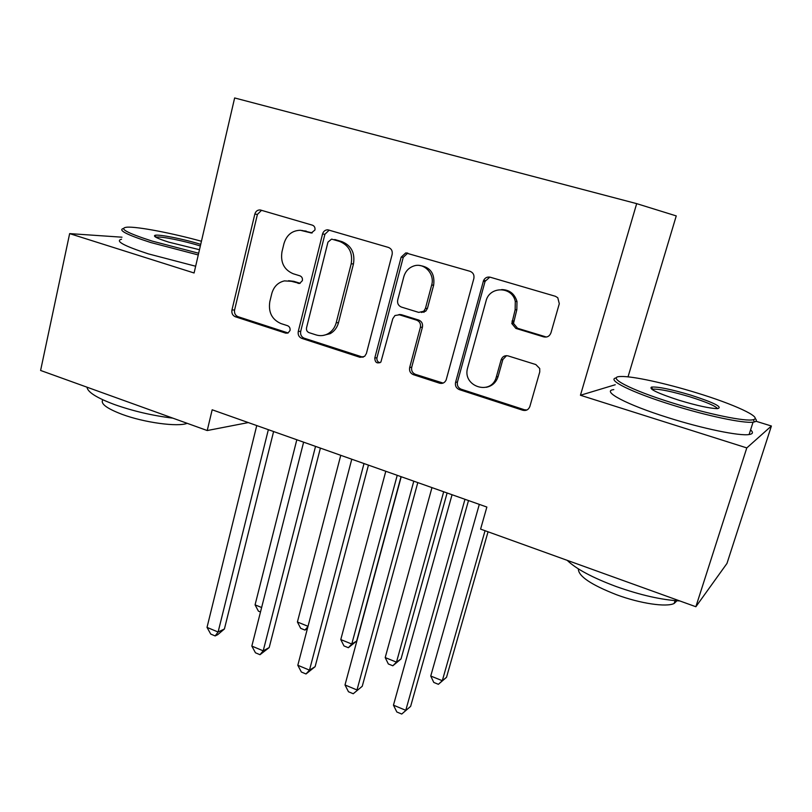 <?xml version="1.0" encoding="UTF-8"?>
<svg xmlns="http://www.w3.org/2000/svg" width="812" height="812" viewBox="0 0 812 812"><rect width="100%" height="100%" fill="white"/><g stroke="black" fill="none" stroke-linecap="round" stroke-linejoin="round"><path stroke-width="1.22" d="M314.924 230.029C315.289 227.634 314.457 226.02 312.427 225.178L260.205 209.953C257.516 209.851 255.729 211.232 254.826 214.104L231.948 310.011C231.471 313.28 232.608 315.543 235.368 316.771L285.733 333.153L287.976 333.052L290.016 330.525C290.371 328.2 289.559 326.597 287.57 325.703L280.962 323.572C271.929 319.552 268.214 312.244 269.817 301.638L271.766 293.639C273.745 286.677 277.958 282.424 284.413 280.891L291.366 281.297L299.658 283.439L302.379 280.647C302.744 278.293 301.912 276.679 299.902 275.816L293.223 273.756C284.098 269.828 280.343 262.489 281.977 251.75L283.956 243.63C286.636 234.952 292.117 230.506 300.379 230.273L311.321 232.973L314.924 230.029M543.736 336.889C547.207 337.569 549.612 336.229 550.952 332.849L559.295 303.718L557.783 297.73L555.337 296.268L490.245 277.227C487.251 276.608 485.018 277.714 483.546 280.546L455.562 382.371C454.953 385.822 456.212 388.237 459.328 389.618L522.796 410.253C526.206 411.004 528.571 409.725 529.881 406.426L539.747 371.967L539.716 368.506L535.839 364.558L508.129 355.91C504.739 355.22 502.395 356.529 501.116 359.848L496.355 376.839C491.646 396.124 461.926 386.715 467.61 367.927L486.023 301.069C489.392 285.956 512.352 286.139 515.295 301.496L515.143 309.788L511.814 323.531L515.864 328.413L543.736 336.889L546.831 336.95M615.232 384.746L580.448 395.261L746.796 447.909L695.874 606.737L480.592 529.109L486.865 507.053L212.176 409.786L207.222 430.543L248.299 422.575M580.448 395.261L636.679 203.639L234.638 97.958L194.088 272.984L69.649 233.612L40.6 370.455L207.222 430.543M392.125 254.511C392.693 251.04 391.465 248.675 388.44 247.427L327.835 229.806C325.186 229.857 323.42 231.258 322.537 234.029L298.268 331.469C297.76 334.798 298.928 337.102 301.79 338.381L359.97 357.3L364.639 356.356L366.395 353.514L392.125 254.511M405.726 252.928L470.026 271.299C473.183 272.599 474.462 275.024 473.843 278.567L446.143 379.986C444.753 382.817 442.57 383.893 439.596 383.203L413.359 374.667C410.314 373.317 409.086 370.932 409.664 367.521L420.393 327.317C420.971 323.866 419.733 321.481 416.678 320.172L399.372 314.802L394.967 315.523L392.795 318.72L380.889 362.061C377.042 363.938 375.012 362.578 374.789 358.001L401.148 257.171L405.726 252.928L407.786 253.09L403.249 257.313L401.148 257.171M628.031 376.849L676.254 215.911L636.679 203.639M695.874 606.737L726.973 563.437L771.4 426.016L755.942 421.235M746.796 447.909L771.4 426.016M121.983 237.195L69.649 233.612M423.834 312.295L424.118 311.209M312.244 232.882L301.79 230.415M288.554 280.719L293.832 281.338L300.146 283.297M261.555 210.288L257.414 214.409L234.597 309.94C234.12 313.199 235.247 315.452 237.997 316.68L288.138 332.971M329.236 230.1L324.912 234.262L300.704 331.316C300.186 334.635 301.353 336.929 304.206 338.198L363.126 357.25M332.402 239.296L331.499 239.164L327.967 242.118L306.54 327.784C306.175 330.119 306.997 331.732 309.007 332.636L316.091 334.92C320.141 336.158 324.049 335.803 327.835 333.833C332.047 331.448 334.838 327.743 336.209 322.74L351.19 263.819C352.926 252.836 349.069 245.366 339.629 241.428L332.027 239.215M322.953 335.478L330.169 333.671C334.371 331.296 337.153 327.612 338.523 322.618L336.209 322.74M334.737 239.51L341.943 241.631C351.352 245.559 355.189 252.989 353.464 263.93L338.523 322.618M398.743 314.65L401.473 314.711L418.718 320.05C421.763 321.359 423.001 323.734 422.423 327.175L411.725 367.217C411.146 370.617 412.374 372.992 415.399 374.332L443.129 383.081M403.249 257.313L376.971 357.737C376.595 360.315 377.57 362 379.914 362.771M431.659 285.103C435.059 274.03 424.27 262.408 413.978 265.93C408.822 267.655 405.432 271.259 403.808 276.76L397.718 299.953C397.149 303.394 398.377 305.769 401.412 307.068L418.738 312.397L423.762 311.229L425.427 308.438L431.659 285.103L433.659 285.134C435.029 273.532 430.33 266.986 419.55 265.483M421.458 312.478L425.782 311.148L427.447 308.367L425.427 308.438M433.659 285.134L427.447 308.367M501.613 289.579C509.428 289.722 514.554 293.68 516.99 301.455L516.828 309.717L513.509 323.399L517.548 328.261L545.319 336.706M486.185 387.304C492.163 386.126 496.142 382.523 498.111 376.484L496.355 376.839M506.546 355.656L502.851 359.564L498.111 376.484M489.819 277.115L485.079 281.388L457.46 382.005C456.862 385.446 458.11 387.852 461.206 389.222L524.451 409.766L526.897 409.989M296.816 439.759L255.069 604.859L261.626 607.508M260.49 611.984L258.409 611.142L255.069 604.859M268.346 429.68L218.113 632.02L207.019 627.392L256.744 425.569M273.603 431.537L224.416 628.975L218.113 632.02L215.15 635.928L210.734 634.071L207.019 627.392M224.416 628.975L217.687 634.69L215.15 635.928M340.756 455.319L297.405 622.002L308.012 626.306M307.403 628.62L304.957 630.071L300.684 628.326L297.405 622.002M307.931 626.62L304.957 630.071M424.615 310.235L424.087 312.204M385.791 471.264L340.776 639.572L351.779 644.038L356.661 641.023L401.037 476.664M356.661 641.023L348.358 647.712L351.779 644.038L397.22 475.314M348.358 647.712L343.973 645.926L340.776 639.572M315.533 446.387L263.21 650.838L251.832 646.088L303.617 442.164M320.395 448.112L269.188 647.58L263.21 650.838L260.002 654.705L255.465 652.797L251.832 646.088M269.188 647.58L260.002 654.705M399.585 314.498L401.473 314.711M363.999 463.55L309.484 670.144L297.811 665.272L351.769 459.216M368.445 465.124L315.117 666.672L309.484 670.144L306.012 673.97L301.364 672.021L297.811 665.272M315.117 666.672L306.012 673.97M201.437 241.255C172.205 233.156 137.543 226.487 127.017 227.177C118.278 228.202 126.621 232.831 152.047 241.062L198.656 253.242M198.26 254.958L150.849 242.555C126.885 234.83 117.73 230.131 123.404 228.466M199.478 249.72L168.855 242.169C157.437 238.535 152.818 236.251 155.001 235.328C158.685 234.069 183.613 239.022 200.381 244.26L200.716 244.361M200.341 245.985L199.295 245.66C183.979 240.87 161.284 236.282 156.625 237.104L155.924 237.266M172.865 418.15C152.605 415.663 133.158 411.126 114.502 404.549C96.76 397.9 87.594 392.115 87.006 387.192M187.166 423.306C178.122 427.183 144.231 422.636 121.973 414.303C106.585 408.406 100.201 403.564 102.819 399.788M195.651 266.234L148.312 253.862C123.759 245.833 114.827 240.941 121.536 239.215M672.915 403.067C708.47 414.232 746.126 421.895 753.282 419.672C763.229 417.581 733.459 404.021 696.148 392.703C665.17 383.162 632.426 376.037 621.007 376.514C605.143 376.504 629.716 389.75 672.915 403.067M755.119 418.403C756.936 420.159 756.713 421.327 754.46 421.915L753.059 422.159C743.528 423.549 706.592 415.795 672.062 404.944C631.259 392.328 605.711 379.397 616.379 377.885M679.157 400.286C657.862 393.353 648.636 388.958 651.498 387.091C657.862 386.553 670.945 389.232 690.758 395.109C714.276 402.732 723.187 407.248 717.503 408.649C709.84 408.446 697.051 405.665 679.157 400.286M717.625 408.649C715.352 405.888 706.146 401.96 689.987 396.855C672.224 391.546 659.983 388.978 653.264 389.141L652.056 389.486M679.786 600.931C661.699 599.946 640.506 595.155 616.227 586.558C592.466 577.687 576.124 568.948 567.192 560.341M676.934 600.778L674.153 603.458C666.5 607.406 640.374 603.57 616.724 594.81C590.994 584.752 578.205 576.104 578.377 568.877M750.582 429.883C753.455 432.4 752.957 433.953 749.09 434.542C739.488 436.217 702.573 428.614 668.154 417.672C626.062 404.528 600.819 390.866 613.781 389.618M431.964 487.616L385.203 657.578L396.489 662.145L401.037 658.938L447.107 492.975M401.037 658.938L392.825 665.779L396.489 662.145L443.687 491.767M392.825 665.779L388.329 663.952L385.203 657.578M479.313 504.384L430.746 676.02L442.307 680.71L446.519 677.299L488.042 531.799M446.519 677.299L438.389 684.313L442.307 680.71L485.048 530.713M438.389 684.313L433.781 682.435L430.746 676.02M413.795 481.181L356.996 689.967L344.998 684.963L401.219 476.725M417.794 482.602L362.253 686.262L353.24 693.742L348.47 691.743L344.998 684.963M362.253 686.262L353.24 693.742M464.971 499.309L405.777 710.317L393.455 705.171L452.051 494.731M513.306 320.963L511.824 323.612M468.504 500.557L410.639 706.369L401.737 714.042L396.835 711.992L393.455 705.171M410.639 706.369L401.737 714.042M306.215 231.095L303.789 230.862M299.851 283.398L298.034 283.368M293.832 281.338L291.366 281.297M288.077 333.001L285.733 333.153M237.997 316.68L235.368 316.771M234.597 309.94L231.948 310.011M257.414 214.409L254.826 214.104M311.747 232.963L310.529 232.851M362.193 357.047L359.97 357.3M304.206 338.198L301.79 338.381M300.704 331.316L298.268 331.469M324.912 234.262L322.537 234.029M353.464 263.93L351.19 263.819M341.943 241.631L339.629 241.428M441.545 382.828L439.596 383.203M415.399 374.332L413.359 374.667M411.725 367.217L409.664 367.521M422.423 327.175L420.393 327.317M418.718 320.05L416.678 320.172M376.971 357.737L374.789 358.001M517.548 328.261L515.864 328.413M513.681 320.933L511.986 321.055M516.828 309.717L515.143 309.788M502.851 359.564L501.116 359.848M524.451 409.766L522.796 410.253M461.206 389.222L459.328 389.618M457.46 382.005L455.562 382.371M485.079 281.388L483.272 281.338M330.169 333.671L327.835 333.833M425.782 311.148L423.762 311.229M513.509 323.399L511.814 323.531M516.99 301.455L515.295 301.496M485.363 280.597L483.546 280.546M156.137 237.195L155.001 235.328M753.282 419.672L754.46 421.915M652.635 389.252L651.498 387.091M675.046 600.636L674.153 603.458M653.264 389.141L652.98 390.085M749.09 434.542L753.059 422.159"/></g></svg>

